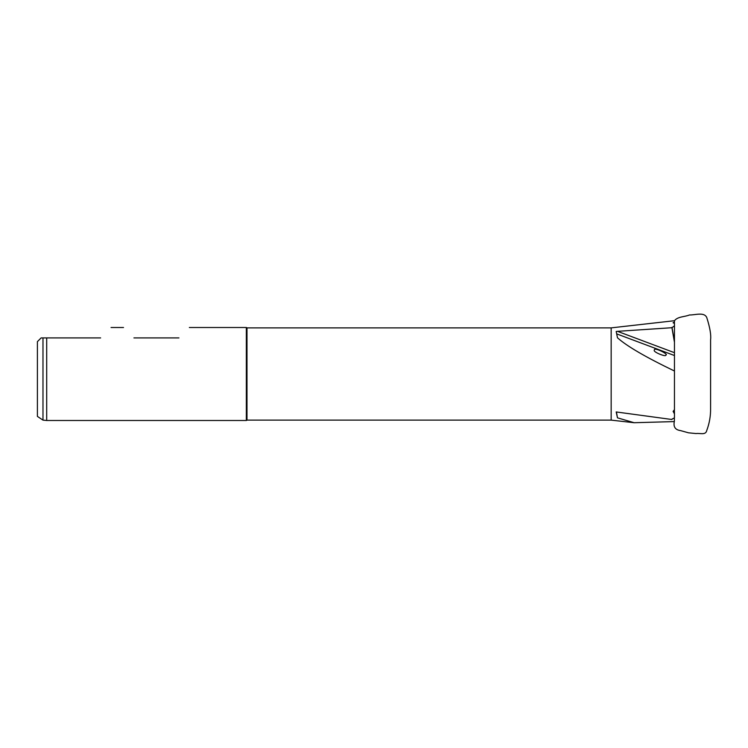 <?xml version="1.0" encoding="UTF-8"?>
<svg xmlns="http://www.w3.org/2000/svg" width="748" height="748" viewBox="0 0 748 748"><rect width="100%" height="100%" fill="white"/><g stroke="black" fill="none" stroke-linecap="round" stroke-linejoin="round"><path stroke-width="1.12" d="M674.369 409.717L674.462 413.859L673.116 411.391L674.462 409.661L674.462 325.866L671.928 327.708L674.359 341.705M674.462 325.866L674.462 323.435L673.088 322.781L674.462 321.874L674.378 323.416M246.344 420.498L246.344 327.502L246.99 327.876L246.99 420.124L246.344 420.498L46.703 420.498L46.703 337.918L41.121 337.918L42.982 337.918L42.982 420.124L46.703 420.498M671.928 419.506L616.193 411.952L617.474 417.833L634.136 422.723L674.359 421.582M671.928 327.708L617.493 331.336L674.359 352.645M246.99 327.876L611.163 327.876L674.462 320.705L674.462 321.874M611.163 327.876L611.163 420.124L634.136 422.723M671.985 419.123L674.462 417.88L674.462 413.859M617.493 331.336L616.193 331.467L617.474 337.787C626.693 346.081 645.692 357.151 674.462 371.017M665.87 355.066L665.711 355.216C666.01 357.095 653.752 352.345 654.201 350.382L654.407 349.643C654.818 347.353 669.17 354.459 665.87 355.066M617.474 417.833L616.455 411.97M100.634 337.918C114.285 324.277 114.285 324.277 100.634 337.918L42.982 337.918M133.929 337.918C120.278 324.277 120.278 324.277 133.929 337.918L178.931 337.918C192.582 324.277 192.582 324.277 178.931 337.918M41.121 337.918L37.4 341.64L37.4 416.402L42.982 420.124M674.359 355.496L616.763 333.907M674.359 341.041L671.985 327.344M246.99 420.124L611.163 420.124M246.344 327.502L189.347 327.502M123.514 327.502L111.05 327.502M674.462 320.705C677.763 316.46 684.682 316.965 689.525 314.955C695.014 315.207 704.027 311.692 706.738 317.479C709.946 327.54 711.226 334.973 710.591 339.77L710.591 408.23C710.731 415.851 709.441 423.284 706.738 430.521C705.719 435.542 699.67 432.896 696.136 433.56L688.497 432.812L680.502 430.586C675.22 429.876 673.172 426.79 674.359 421.33L674.359 420.685M710.6 343.949L710.591 342.808M674.359 417.88L674.359 421.33M710.6 404.322L710.6 343.575M710.591 405.033L710.591 341.284M710.591 405.182L710.6 404.425"/></g></svg>
